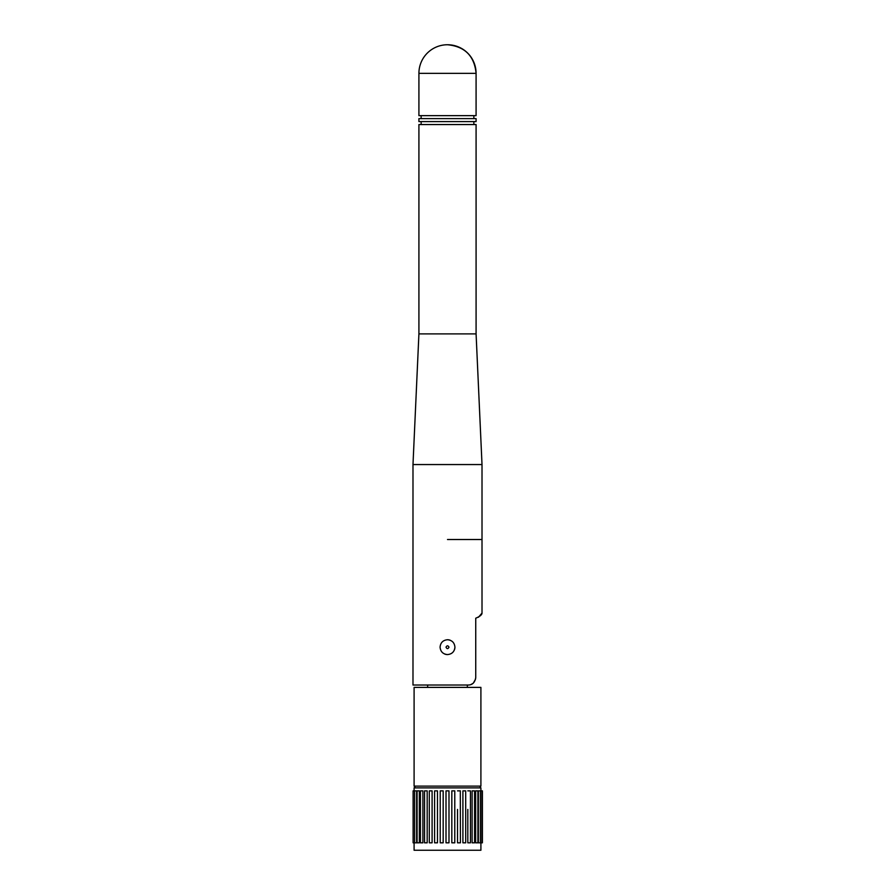 <?xml version="1.0" encoding="UTF-8"?>
<svg xmlns="http://www.w3.org/2000/svg" width="895" height="895" viewBox="0 0 895 895"><rect width="100%" height="100%" fill="white"/><g stroke="black" fill="none" stroke-linecap="round" stroke-linejoin="round"><path stroke-width="1.34" d="M447.5 333.891L476.084 333.891L476.084 124.55L418.916 124.55L418.916 333.891L447.5 333.891M418.916 333.891L412.987 464.55L482.013 464.55L476.084 333.891M447.5 539.517L482.013 539.517L447.5 539.517M447.5 121.586L476.084 121.586L476.084 118.61L418.916 118.61L418.916 121.586L447.5 121.586M447.5 115.645L476.084 115.645L476.084 73.334L418.916 73.334L418.916 115.645L447.5 115.645M447.5 44.75C464.863 46.439 474.384 55.971 476.084 73.334A28.584 28.584 0 0 0 447.5 44.75A28.584 28.584 0 0 0 418.916 73.334M480.906 687.394L480.906 786.123L414.094 786.123L414.094 687.394L480.906 687.394M427.183 809.416L427.183 790.867L424.543 790.867L424.543 842.821L427.183 842.821L427.183 790.867M437.476 809.416L437.476 790.867L434.59 790.867L434.59 842.821L437.476 842.821L437.476 790.867M460.31 790.867L460.41 842.821L457.524 842.821L457.524 809.416M467.817 790.867L470.457 790.867L470.457 842.821L467.817 842.821L467.817 809.416M415.392 786.123L414.094 787.891L480.906 787.891L480.906 790.867M480.906 842.821L480.906 850.25L414.094 850.25L414.094 842.821M414.094 787.891L414.094 790.867M443.17 790.867L440.217 790.867L440.217 842.821L443.17 842.821L443.17 790.867M432.095 790.867L429.309 790.867L429.309 842.821L432.095 842.821L432.095 790.867M422.887 790.867L420.426 790.867L420.426 842.821L422.887 842.821L422.887 790.867M416.645 790.867L414.62 790.867L414.62 842.821L416.645 842.821L416.645 790.867M414.62 790.867L413.121 790.867L413.121 842.821L414.62 842.821M419.341 790.867L417.081 790.867L417.081 842.821L419.341 842.821L419.341 790.867M448.988 790.867L448.988 842.821L446.012 842.821L446.012 790.867L448.988 790.867M413.121 790.867L413.121 842.821M480.906 787.891L479.608 786.123M427.642 685.022L427.642 687.394M467.358 685.022L467.358 687.394M480.38 842.821L478.355 842.821L478.355 790.867L480.38 790.867L480.38 842.821L482.394 842.821L482.394 790.867L480.38 790.867M472.112 842.821L472.112 790.867L474.574 790.867L474.574 842.821L472.112 842.821M462.905 842.821L462.905 790.867L465.691 790.867L465.691 842.821L462.905 842.821M454.761 790.867L454.761 842.821L451.83 842.821L451.83 790.867L454.783 790.867L454.783 842.821M475.659 842.821L475.659 790.867L477.919 790.867L477.919 842.821L475.659 842.821M460.41 790.867L457.524 790.867M447.5 639.735C452.009 640.171 454.481 642.644 454.928 647.163C454.492 651.672 452.009 654.144 447.5 654.581C442.991 654.144 440.519 651.672 440.071 647.163C440.508 642.655 442.991 640.182 447.5 639.735A7.428 7.428 0 0 1 450.342 640.305A7.428 7.428 0 0 0 447.5 639.735M412.987 464.55L412.987 685.022L468.309 685.022C472.437 684.966 474.921 682.493 475.737 677.593L475.737 618.21C479.899 616.476 481.991 614.775 482.013 613.086C481.98 614.787 479.888 616.487 475.737 618.21M482.013 464.55L482.013 613.086L478.456 617.248M475.737 677.593L475.569 678.846M471.162 684.395L472.784 683.534M473.343 683.086L475.458 679.339L473.421 682.997M471.564 684.216L472.795 683.511M454.928 647.163A7.428 7.428 0 0 1 454.358 650.005M447.5 654.581A7.428 7.428 0 0 1 444.658 654.021M448.988 647.163C447.992 649.076 447.008 649.076 446.012 647.163C447.008 645.396 447.992 645.396 448.988 647.163M473.858 124.55L473.858 121.586M473.858 118.61L473.858 115.645M421.142 124.55L421.142 121.586M421.142 118.61L421.142 115.645M481.879 790.867L481.879 842.821"/></g></svg>
